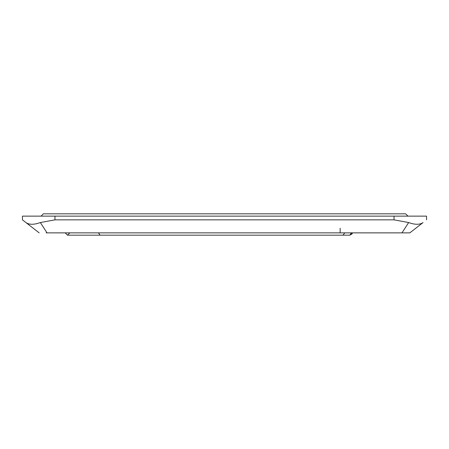 <?xml version="1.0" encoding="UTF-8"?>
<svg xmlns="http://www.w3.org/2000/svg" width="449" height="449" viewBox="0 0 449 449"><rect width="100%" height="100%" fill="white"/><g stroke="black" fill="none" stroke-linecap="round" stroke-linejoin="round"><path stroke-width="0.67" d="M22.45 219.853L25.919 222.552L22.45 219.853L22.45 216.137L54.963 216.137L54.963 219.853L40.348 222.552L47.016 232.863L46.331 232.863M73.541 232.863C73.541 235.854 73.541 235.854 73.541 232.863L100.862 232.863M375.459 232.863L348.104 232.863M402.669 232.863L401.984 232.863L402.669 232.863M355.905 216.137L375.459 216.137M352.588 232.863L351.842 234.075L352.588 232.863M69.825 232.863L67.507 235.181L65.184 232.863M351.842 234.075L351.286 232.863L349.861 235.181L351.842 234.075L349.861 235.181L342.991 235.181L344.798 232.863M340.157 228.215L340.157 232.863M423.014 222.609L423.081 222.552C419.798 224.837 414.988 224.837 408.652 222.552L394.037 219.853L394.037 216.137L426.55 216.137L426.55 219.853M423.081 222.552L409.83 232.863L46.14 232.863M28.73 223.883L29.359 224.029M40.348 222.552C33.989 224.837 29.179 224.837 25.919 222.552L39.17 232.863M401.984 232.863L408.652 222.552M54.963 219.853L394.037 219.853M407.973 216.137L405.649 213.819L43.351 213.819L41.027 216.137M54.963 216.137C54.963 213.146 54.963 213.146 54.963 216.137L394.037 216.137C394.037 213.146 394.037 213.146 394.037 216.137M72.149 232.863C72.149 235.854 72.149 235.854 72.149 232.863M342.991 235.181L100.082 235.181L98.421 232.863M103.399 232.863C103.399 235.854 103.399 235.854 103.399 232.863M339.388 232.863C339.388 235.854 339.388 235.854 339.388 232.863M100.082 235.181L67.507 235.181"/></g></svg>
